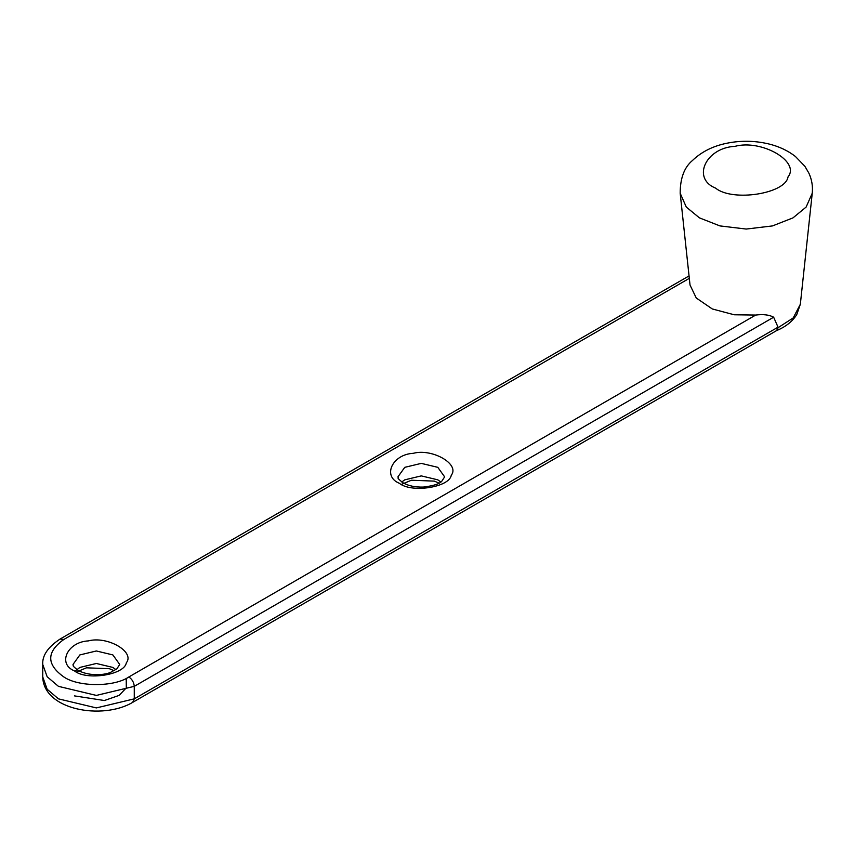 <?xml version="1.0" encoding="UTF-8"?>
<svg xmlns="http://www.w3.org/2000/svg" width="855" height="855" viewBox="0 0 855 855"><rect width="100%" height="100%" fill="white"/><g stroke="black" fill="none" stroke-linecap="round" stroke-linejoin="round"><path stroke-width="1.28" d="M812.25 193.219L800.333 304.262L796.742 314.629C792.371 321.523 785.638 326.845 776.532 330.618L778.221 327.593L773.647 317.205C769.308 314.832 763.333 314.106 755.713 315.057L734.231 314.779L712.301 308.965L696.259 298L690.028 285.036L680.174 193.219L686.287 207.06L699.422 217.865L719.931 225.912L746.212 229.055L772.493 225.912L793.002 217.865L806.126 207.06L812.25 193.219C812.955 186.208 811.823 179.497 808.862 173.105L804.876 166.287L795.396 156.454C787.808 150.587 778.926 146.419 768.731 143.939C753.875 140.402 738.998 140.37 724.1 143.843C711.499 146.814 700.982 152.34 692.55 160.419C684.321 167.217 680.195 178.15 680.174 193.219M440.827 481.985L437.803 479.837L421.291 475.893L404.768 479.837L401.743 481.985M126.219 678.378L126.316 687.858L119.123 695.393L104.385 700.523L74.428 695.885M397.928 476.866L404.768 467.332L421.291 463.378L437.803 467.332L444.643 476.866L441.768 481.269C439.555 483.919 433.399 485.854 423.31 487.072C415.199 487.275 408.487 485.886 403.186 482.893C395.448 476.876 399.082 478.544 397.928 476.866M115.895 669.583L112.881 667.434L96.359 663.48L79.846 667.434L75.668 670.715M73.006 664.463L79.846 654.93L96.359 650.976L112.881 654.93L119.721 664.463L116.846 668.867L110.979 672.148C106.138 674.777 90.192 676.786 78.254 670.491C70.527 664.463 74.15 666.141 73.006 664.463M42.75 676.968C43.509 710.056 102.568 720.273 132.685 702.361L134.267 698.856L96.359 707.919L58.45 698.856L47.164 689.258L42.75 676.968L42.75 664.463L47.164 676.754L58.45 686.351L96.359 695.414L134.267 686.351L773.647 317.205M778.103 327.134L134.267 698.856L134.267 686.351C133.925 682.376 132.119 679.255 128.849 676.968C114.228 687.089 78.489 687.089 63.869 676.968C46.341 664.463 46.341 651.959 63.869 639.455L689.312 278.356M800.333 304.262L793.216 317.932L778.221 327.593M399.349 483.278C411.362 493.25 449.484 487.35 451.248 475.252C460.204 464.265 432.288 448.148 413.254 453.321C392.295 454.336 382.078 476.342 399.349 483.278M755.713 315.057L128.849 676.968M74.428 670.876C86.43 680.847 124.563 674.948 126.316 662.839C135.272 651.852 107.367 635.746 88.332 640.908C67.374 641.923 57.157 663.94 74.428 670.876M689.055 275.909L60.042 639.07L63.869 639.455M715.614 188.132C691.513 178.46 705.77 147.744 735.011 146.333C761.559 139.119 800.504 161.595 788.011 176.932C785.553 193.807 732.361 202.047 715.614 188.132M401.743 484.261L411.405 480.232L434.329 481.119L438.989 483.118M76.822 671.848L86.483 667.819L109.397 668.706L114.068 670.715M132.685 702.361L776.778 330.49M60.042 639.07C47.923 647.117 42.151 655.582 42.75 664.463"/></g></svg>
